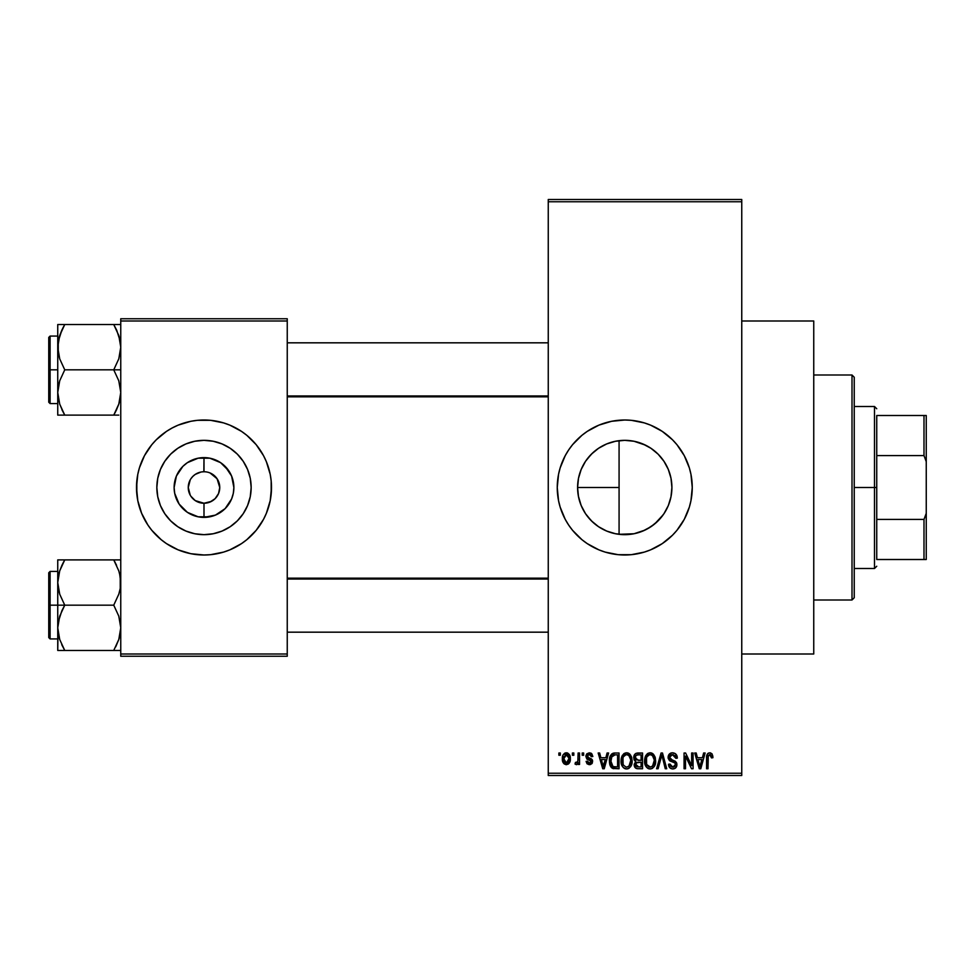 <?xml version="1.0" encoding="UTF-8"?>
<svg xmlns="http://www.w3.org/2000/svg" width="975" height="975" viewBox="0 0 975 975"><rect width="100%" height="100%" fill="white"/><g stroke="black" fill="none" stroke-linecap="round" stroke-linejoin="round"><path stroke-width="1.46" d="M192.831 476.397L195.244 474.398L200.923 472.058L197.974 472.948M192.867 498.639L190.905 496.251L195.244 500.602L203.97 503.246M668.923 470.974L670.995 478.225L671.909 487.488L671.007 496.702L668.326 505.55L663.963 513.703L658.101 520.845L650.947 526.707L642.793 531.07L633.945 533.752L619.076 534.312L624.756 534.666A47.166 47.166 0 0 1 577.59 487.5A47.166 47.166 0 0 1 624.756 440.334L615.712 441.212M604.829 530.254L606.633 531.046M606.816 531.119L613.507 533.301M586.877 515.604L592.483 521.893L598.601 526.744M578.443 496.433L577.59 487.463L578.407 478.774L577.59 487.463L578.382 496.104L581.112 505.391M581.258 505.732L582.294 508.036M582.282 466.988L581.258 469.268M598.601 448.256L592.483 453.107L586.889 459.383M615.408 441.273L606.803 443.881M606.645 443.954L604.853 444.746M624.67 420.006A67.494 67.494 0 0 0 618.211 420.322M618.065 420.335A67.494 67.494 0 0 0 611.654 421.285M611.508 421.31A67.494 67.494 0 0 0 568.681 449.926M568.571 450.072A67.494 67.494 0 0 0 565.244 455.63M560.162 467.903L565.22 455.678L568.62 449.999L572.569 444.673L581.929 435.325L587.255 431.377L598.918 425.137L611.581 421.298L624.756 420.006A67.494 67.494 0 0 1 692.25 487.5A67.494 67.494 0 0 1 624.756 554.994A67.494 67.494 0 0 1 557.249 487.5A67.494 67.494 0 0 1 624.756 420.006L631.361 420.322L644.341 422.906L650.581 425.137L662.257 431.377L672.482 439.774L676.93 444.673L684.279 455.678L689.349 467.903L690.958 474.325L692.25 487.5L690.958 500.675L689.349 507.097L684.279 519.322L676.93 530.327L672.482 535.226L662.257 543.623L650.581 549.863L644.341 552.094L631.361 554.678L618.138 554.678L605.158 552.094L598.918 549.863L587.255 543.623L581.929 539.675L572.569 530.327L568.62 525.001L565.22 519.322L560.162 507.097L558.541 500.675L557.249 487.5L558.541 474.325L560.162 467.903A67.494 67.494 0 0 0 557.249 487.463M558.541 500.675A67.494 67.494 0 0 0 565.195 519.261M565.244 519.37A67.494 67.494 0 0 0 568.571 524.928M568.681 525.074A67.494 67.494 0 0 0 611.508 553.69M611.654 553.715A67.494 67.494 0 0 0 618.065 554.665M618.211 554.678A67.494 67.494 0 0 0 624.67 554.994M741.756 654.006L813.747 654.006L813.747 320.994L741.756 320.994L813.747 320.994L813.747 654.006L741.756 654.006M202.702 503.197L203.994 503.246A15.746 15.746 0 0 1 188.248 487.5A15.746 15.746 0 0 1 203.994 471.754A15.746 15.746 0 0 0 188.248 487.5A15.746 15.746 0 0 0 203.994 503.246L203.994 517.384A29.884 29.884 0 0 1 174.123 487.5A29.884 29.884 0 0 1 203.994 457.616L203.86 471.754M195.244 500.602L201.776 503.088M190.21 495.105L188.248 487.5L190.21 479.895M201.947 471.888L203.994 471.754L201.947 471.888M203.994 534.666A47.166 47.166 0 0 1 156.841 487.5A47.166 47.166 0 0 1 203.994 440.334L213.196 441.248L222.044 443.93L230.197 448.293L237.352 454.155L243.214 461.297L247.565 469.45L250.258 478.298L251.16 487.5L250.258 496.702L247.565 505.55L243.214 513.703L237.352 520.845L230.197 526.707L222.044 531.07L213.196 533.752L203.994 534.666L194.805 533.752L185.957 531.07L177.803 526.707L170.649 520.845L164.787 513.703L160.424 505.55L157.743 496.702L156.841 487.5L157.743 478.298L160.424 469.45L164.787 461.297L170.649 454.155L177.803 448.293L185.957 443.93L194.805 441.248L203.994 440.334A47.166 47.166 0 0 1 251.16 487.5A47.166 47.166 0 0 1 203.994 534.666M184.324 422.931A67.494 67.494 0 0 0 137.804 474.313L139.401 467.903L144.471 455.678L151.82 444.673L156.268 439.774L166.493 431.377L172.185 427.976L178.169 425.137L190.832 421.298L197.389 420.322L210.612 420.322L223.592 422.906L229.832 425.137L241.495 431.377L246.821 435.325L256.181 444.673L263.53 455.678L266.358 461.675L270.209 474.325L271.172 480.882L271.501 487.5L270.209 500.675L266.358 513.325L263.53 519.322L256.181 530.327L246.821 539.675L241.495 543.623L229.832 549.863L223.592 552.094L210.612 554.678L203.994 554.994A67.494 67.494 0 0 1 136.5 487.5A67.494 67.494 0 0 1 203.994 420.006A67.494 67.494 0 0 0 190.881 421.285M190.783 421.31A67.494 67.494 0 0 0 184.494 422.882M136.5 487.561A67.494 67.494 0 0 0 137.792 500.65L136.5 487.5L137.792 474.325A67.494 67.494 0 0 0 136.5 487.439M203.994 420.006A67.494 67.494 0 0 1 271.501 487.5A67.494 67.494 0 0 1 203.994 554.994L190.832 553.702L178.169 549.863L166.493 543.623L161.18 539.675L151.82 530.327L147.871 525.001L141.643 513.325L137.792 500.675A67.494 67.494 0 0 0 184.324 552.069M184.494 552.118A67.494 67.494 0 0 0 190.783 553.69M219.448 490.571L219.753 487.5L218.546 493.533L215.134 498.639L210.027 502.052L204.141 503.246M217.791 479.895L215.134 476.361L210.027 472.948L217.096 478.749L219.753 487.5M548.255 201.752L548.255 773.248L741.756 773.248L741.756 201.752L548.255 201.752L548.255 199.497L741.756 199.497L741.756 201.752L741.756 199.497L548.255 199.497L548.255 775.503L741.756 775.503L741.756 201.752L548.255 201.752M572.386 755.247L572.386 753.005L573.824 753.005L573.824 755.247L572.386 755.247L573.824 755.247L573.824 753.005L572.386 753.005L573.824 753.005L573.824 755.247L572.386 755.247L572.386 753.005L572.386 755.247M575.043 764.047L576.408 764.656L575.043 764.047L575.457 762.413L576.481 762.608L577.846 761.28L578.114 753.005L579.54 753.005L579.54 764.449L578.114 764.449L578.114 762.621L576.749 764.607L575.043 764.047L575.457 762.413L577.627 761.853L578.114 758.94L577.846 761.28L576.481 762.608L575.457 762.413L575.043 764.047L576.408 764.656L578.114 762.621L578.114 764.449L579.54 764.449L579.54 753.005L578.114 753.005L579.54 753.005L579.54 764.449L578.114 764.449M582.209 755.247L582.209 753.005L583.635 753.005L583.635 755.247L582.209 755.247L583.635 755.247L583.635 753.005L582.209 753.005L583.635 753.005L583.635 755.247L582.209 755.247L582.209 753.005L582.209 755.247M585.89 756.503L586.779 753.846L589.351 752.797L591.862 753.87L592.837 756.478L591.411 756.685L589.68 754.467L587.45 755.479L587.681 757.246L591.301 758.794L592.581 760.719L591.764 763.766L589.083 764.644L587.035 763.766L586.097 761.39L587.523 761.182L588.035 762.523L589.68 763.011L591.057 762.255L591.094 761.097L586.84 759.05L585.89 756.503L591.203 761.621L589.363 763.023L587.523 761.182L586.097 761.39L589.412 764.656L592.642 761.39L587.316 756.21L589.253 754.431L591.411 756.685L592.837 756.478L589.351 752.797L585.902 756.137M607.084 753.005L605.853 757.709L607.084 753.005L608.595 753.005L604.232 768.751L602.733 768.751L598.163 753.005L599.662 753.005L600.893 757.709L605.853 757.709L600.893 757.709L599.662 753.005L598.163 753.005L602.733 768.751L604.232 768.751L608.595 753.005L607.084 753.005L608.595 753.005L604.232 768.751L602.733 768.751L598.163 753.005L599.662 753.005M626.596 752.797L629.935 754.272L631.8 757.868L631.885 763.437L630.642 766.655L628.509 768.544L625.901 768.909L623.183 767.447L621.611 764.705L621.063 760.853L621.806 756.515L623.72 753.809L626.596 752.797L622.489 755.198L621.063 760.853C620.819 765.229 622.659 767.922 626.584 768.958C630.581 767.898 632.422 765.131 632.117 760.671L630.703 755.272L626.596 752.797L627.803 752.944M650.118 752.797L653.457 754.272L655.322 757.868L655.59 762.06L654.164 766.655L652.031 768.544L649.423 768.909L646.717 767.447L645.133 764.705L644.609 760.122L645.328 756.515L647.242 753.809L650.118 752.797L646.011 755.198L644.597 760.853C644.341 765.229 646.181 767.922 650.106 768.958C654.103 767.898 655.943 765.131 655.639 760.671L654.225 755.272L650.118 752.797L651.324 752.944M709.812 752.797L712.189 754.114L712.908 757.709L711.482 757.904L710.251 754.723L708.289 755.576L707.996 768.751L706.57 768.751L706.814 755.442L707.813 753.529L709.812 752.797C707.302 753.431 706.217 755.186 706.57 758.062L706.57 768.751L707.996 768.751L708.203 755.82L709.739 754.638L711.482 757.904L712.908 757.709L712.055 753.907L710.458 752.858M703.633 753.005L702.402 757.709L703.633 753.005L705.132 753.005L700.781 768.751L699.27 768.751L694.7 753.005L696.199 753.005L697.442 757.709L702.402 757.709L697.442 757.709L696.199 753.005L694.7 753.005L699.27 768.751L700.781 768.751L705.132 753.005L703.633 753.005L705.132 753.005L700.781 768.751L699.27 768.751L694.7 753.005L696.199 753.005M691.641 753.005L691.641 765.607L691.641 753.005L693.067 753.005L693.067 768.751L691.543 768.751L685.498 756.125L685.498 768.751L684.072 768.751L684.072 753.005L685.608 753.005L691.641 765.607L685.608 753.005L684.072 753.005L684.072 768.751L685.498 768.751L685.498 756.125L691.543 768.751L693.067 768.751L693.067 753.005L691.641 753.005L693.067 753.005L693.067 768.751L691.543 768.751M668.143 757.941L669.325 754.065L672.128 752.81L675.395 753.675L677.296 757.612L675.882 758.318L674.956 755.71L672.799 754.65L670.824 755.003L669.593 756.771L670.215 759.074L675.285 761.231L676.662 763.096L676.662 766.289L675.212 768.276L672.384 768.934L669.642 767.593L668.521 764.254L669.959 764.047L670.678 766.253L672.787 767.118L674.932 766.253L675.456 764.156L674.542 762.584L669.338 760.476L668.119 757.368L670.288 761.109L675.029 762.986L675.48 764.583L672.787 767.118L669.959 764.047L668.521 764.254C668.618 767.118 670.057 768.678 672.835 768.958C675.443 768.739 676.808 767.301 676.906 764.644L669.545 757.331L672.445 754.638L675.882 758.318L677.32 758.111C677.259 754.906 675.675 753.127 672.579 752.797C669.764 752.993 668.277 754.516 668.119 757.368L668.131 756.917M661.257 757.319L658.088 768.751L656.589 768.751L661.087 753.005L662.488 753.005L666.729 768.751L665.255 768.751L661.879 754.845L658.088 768.751L656.589 768.751L658.088 768.751L661.879 754.845L665.255 768.751L666.729 768.751L662.488 753.005L661.087 753.005L662.488 753.005L666.729 768.751L665.255 768.751L662.147 756.088M638.113 753.005C635.237 753.127 633.774 754.662 633.75 757.624L634.323 754.979L635.883 753.395L642.549 753.005L642.549 768.751L637.309 768.702L635.213 767.703L634.177 764.315L635.7 761.487L634.164 759.854L633.75 757.624L635.7 761.487L634.164 764.79C634.286 767.325 635.602 768.653 638.101 768.751L642.549 768.751L642.549 753.005L638.113 753.005L642.549 753.005L642.549 768.751L638.101 768.751M610.496 755.54L614.823 753.005C610.837 753.833 609.034 756.478 609.412 760.963L610.009 756.734L611.642 754.004L614.14 753.029L619.028 753.005L619.028 768.751L611.8 767.934L610.033 765.241L609.412 760.963L612.751 768.458L619.028 768.751L619.028 753.005L614.823 753.005L619.028 753.005L619.028 768.751M562.368 758.842L563.111 754.894L564.72 753.188L567.34 752.932L569.558 754.845L570.18 760.719L568.242 764.095L565.866 764.632L563.745 763.462L562.368 758.842C562.161 762.011 563.489 763.949 566.353 764.656C569.254 763.937 570.582 761.963 570.338 758.733C570.582 755.503 569.254 753.529 566.353 752.797C563.416 753.541 562.087 755.564 562.368 758.842L562.368 758.842M558.882 755.247L558.882 753.005L560.32 753.005L560.32 755.247L558.882 755.247L560.32 755.247L560.32 753.005L558.882 753.005L560.32 753.005L560.32 755.247L558.882 755.247L558.882 753.005L558.882 755.247M120.754 318.752L287.247 318.752L287.247 320.994L120.754 320.994L120.754 654.006L287.247 654.006L287.247 318.752L120.754 318.752L120.754 320.994L120.754 318.752M120.754 656.248L287.247 656.248L287.247 320.994L120.754 320.994L120.754 656.248L120.754 654.006L287.247 654.006L287.247 656.248L120.754 656.248M203.994 554.994A67.494 67.494 0 0 0 217.12 553.715M217.218 553.69A67.494 67.494 0 0 0 223.507 552.118M223.677 552.069A67.494 67.494 0 0 0 271.501 487.561M271.501 487.439A67.494 67.494 0 0 0 223.677 422.931M223.507 422.882A67.494 67.494 0 0 0 217.218 421.31M271.172 494.118L271.172 480.882M268.588 467.903L266.358 461.675M235.816 427.976L234.938 427.501M136.829 480.882L136.829 494.118M139.401 507.097L141.643 513.325M172.185 547.024L173.062 547.499M243.214 513.703L247.565 505.55M230.197 448.293L222.044 443.93M164.787 461.297L160.424 469.45M177.803 526.707L185.957 531.07M205.298 471.803L203.994 471.754L203.994 457.616A29.884 29.884 0 0 1 233.878 487.5A29.884 29.884 0 0 1 203.994 517.384L198.169 516.811L187.395 512.35L179.156 504.099L174.696 493.326L174.123 487.5L176.39 476.068L182.873 466.367L187.395 462.65L198.169 458.189L209.832 458.189L220.606 462.65L225.127 466.367L231.611 476.068L233.878 487.5L233.305 493.326L231.611 498.932L225.127 508.633L215.438 515.105L203.994 517.384L203.994 503.246L211.465 501.369M217.096 496.251L217.791 495.105M203.994 471.754A15.746 15.746 0 0 1 219.753 487.5A15.746 15.746 0 0 1 203.994 503.246A15.746 15.746 0 0 0 219.753 487.5A15.746 15.746 0 0 0 203.994 471.754L204.031 471.754M190.905 478.749L192.867 476.361M203.994 503.246L201.947 503.112M548.255 775.503L548.255 773.248L741.756 773.248L741.756 775.503L548.255 775.503M640.477 531.96L633.994 533.752M632.653 533.995L624.853 534.666M617.053 440.968L624.756 440.334A47.166 47.166 0 0 1 671.909 487.5A47.166 47.166 0 0 1 624.756 534.666L634.03 533.739L644.938 530.12M652.104 525.915L650.995 526.683M647.071 529.047L654.7 523.928L663.268 514.715M668.302 505.598L666.315 509.779M624.756 534.666L615.554 533.752L606.706 531.07L598.553 526.707L591.398 520.845L585.536 513.703L581.185 505.55L578.492 496.702L577.59 487.5L578.492 478.298L581.185 469.45L585.536 461.297L591.398 454.155L598.553 448.293L606.706 443.93L615.554 441.248L624.756 440.334L633.945 441.248L642.793 443.93L650.947 448.293L658.101 454.155L663.963 461.297L668.326 469.45L671.007 478.298L671.909 487.5L670.983 496.799L668.826 504.27M671.909 487.488L670.995 478.225L668.289 469.389M666.79 466.135L668.253 469.304M663.195 460.176L658.076 454.131L651.178 448.439M633.969 441.248L624.756 440.334L634.006 441.261L645.487 445.148M634.03 441.261L640.343 442.991M608.51 443.223L613.519 441.699M593.434 452.229L597.114 449.28M600.563 447.013L602.757 445.782M587.242 458.908L590.46 455.13M584.537 462.869L585.037 462.065M578.784 476.946L580.747 470.535M580.966 505.013L578.845 498.286M589.534 518.858L587.255 516.104M585.024 512.923L584.513 512.094M597.114 525.72L593.434 522.758M590.448 519.87L589.546 518.883M602.733 529.206L600.539 527.975M610.618 532.496L608.51 531.777M619.076 534.324L619.076 487.5L577.59 487.5L619.076 487.5L619.076 440.676L619.076 534.324L617.065 534.032M624.841 554.994A67.494 67.494 0 0 0 631.3 554.678M631.434 554.665A67.494 67.494 0 0 0 637.857 553.715M637.979 553.69A67.494 67.494 0 0 0 672.445 535.263M672.518 535.19A67.494 67.494 0 0 0 672.518 439.81M672.445 439.737A67.494 67.494 0 0 0 637.979 421.31M637.857 421.285A67.494 67.494 0 0 0 631.434 420.335M631.3 420.322A67.494 67.494 0 0 0 624.841 420.006M562.392 513.325L563.087 514.958M598.918 549.863L599.93 550.278M668.265 469.328L663.902 461.199M663.914 513.764L668.277 505.659M712.749 755.747L712.896 757.209M712.908 757.709L711.457 757.392M711.36 756.515L711.214 755.869M710.69 754.991L709.483 754.662M709.739 754.638L708.057 756.588M708.411 755.357L707.996 757.941M707.996 768.751L706.57 768.751L706.57 758.062M706.595 757.185L706.668 756.307L706.595 757.185M706.814 755.454L707.082 754.601M707.509 753.858L708.52 753.053M700.574 764.132L701.915 759.549L697.929 759.549L699.331 764.68L697.929 759.549L701.915 759.549L699.916 767.106L699.112 763.876L699.916 767.106L700.379 764.863M685.498 768.751L684.072 768.751L684.072 753.005L685.608 753.005M677.04 756.149L677.223 756.978M677.32 758.111L675.882 758.318L675.797 757.624M675.797 757.599L675.638 756.941M675.638 756.929L674.956 755.71M673.152 754.699L671.336 754.784M669.654 756.503L669.606 757.965M670.678 759.428L671.897 759.927M676.333 762.365L676.662 763.084M676.687 763.157L676.857 763.852M676.894 765.058L676.662 766.277M676.65 766.338L675.846 767.715M671.092 768.641L669.642 767.593M668.801 766.009L668.594 765.143M668.545 764.693L670.02 764.632M672.189 767.069L673.311 767.081M673.506 767.057L674.481 766.667M675.456 764.948L675.456 764.156M674.919 762.864L675.48 764.583L674.797 762.767M673.859 762.279L672.019 761.719M671.824 761.658L670.032 760.975M669.74 760.793L668.228 758.501M668.411 755.601L670.703 753.127M670.788 753.09L671.69 752.858M670.727 759.452L669.996 758.83M661.087 753.005L656.589 768.751L661.087 753.005M654.883 756.539L655.297 757.794M655.639 760.671L655.627 761.365M655.578 762.084L655.419 763.376M655.139 764.558L654.883 765.29M654.53 766.057L655.407 763.437M652.702 768.154L652.043 768.532M652.714 768.142L650.812 768.909M649.423 768.909L648.533 768.678M648.131 768.507L647.522 768.142M644.731 762.901L645.669 765.96M645.413 765.412L645.133 764.705M644.597 760.853L644.609 761.536M644.609 760.122L644.95 757.709M645.645 755.844L645.328 756.515M647.741 753.443L649.496 752.834M650.739 752.834L651.934 753.163M652.519 753.48L653.445 754.26M645.755 766.131L646.169 766.789M649.801 767.093L652.104 766.484M649.521 767.069L647.168 765.485L648.948 766.898M646.742 764.729L646.023 760.902L646.632 764.473L650.362 767.106M649.606 754.674L646.827 756.844L646.023 760.902C645.767 757.551 647.132 755.454 650.118 754.638L649.606 754.674M649.862 754.65L652.019 755.235L650.118 754.638C653.043 755.406 654.396 757.404 654.201 760.646L652.519 766.131L654.201 760.646C654.53 764.108 653.165 766.265 650.093 767.118L649.204 766.996M646.498 757.587L646.632 764.473M654.164 759.635L652.421 755.552M653.75 757.612L652.775 755.905M635.213 767.703L634.762 767.069M634.42 766.362L634.225 765.57M634.786 760.817L634.177 759.866M633.908 759.074L634.164 759.854M633.811 756.697L634.006 755.796M634.055 755.625L634.323 755.003M635.688 768.129L636.529 768.544M638.284 760.366L641.111 760.366L641.111 754.845L638.077 754.845L641.111 754.845L641.111 760.366L636.017 759.781L635.481 756.088L635.176 757.612L638.284 760.366L635.176 757.612L635.944 755.454L638.077 754.845L636.419 755.125M636.773 754.979L638.077 754.845L636.773 754.979M637.297 766.838L637.979 766.898M638.04 766.898L641.111 766.911L641.111 762.206L636.078 762.913L635.59 764.534L636.919 762.352L641.111 762.206L641.111 766.911L638.625 766.911L635.602 764.193L636.041 766.131L637.492 766.862M636.212 766.35L637.223 766.825M635.944 755.454L635.481 756.088L635.944 755.454M638.43 762.206L636.602 762.487M637.772 766.886L638.625 766.911M631.361 756.539L631.776 757.794M632.092 759.952L632.117 760.671M632.056 762.084L631.008 766.057M631.617 764.558L631.361 765.29M629.18 768.154L628.522 768.532M628.473 768.556L627.278 768.909M625.901 768.909L625.012 768.678M624.609 768.507L624 768.142M621.209 762.901L622.135 765.96M621.892 765.412L621.611 764.705M621.063 760.853L621.087 761.536M621.233 758.648L621.416 757.709M622.123 755.844L621.806 756.515M624.207 753.443L625.974 752.834M627.217 752.834L628.412 753.163M628.997 753.48L629.923 754.26M621.136 759.379L621.087 760.122M621.745 765.07L622.233 766.131L621.745 765.07M626.279 767.093L628.582 766.484M625.999 767.069L623.342 764.997L622.501 760.902L623.22 764.729M626.084 754.674L623.293 756.844L622.501 760.902C622.233 757.551 623.61 755.454 626.596 754.638L626.084 754.674M626.34 754.65L628.497 755.235L626.596 754.638C629.521 755.406 630.874 757.404 630.679 760.646L628.997 766.131L630.679 760.646C631.008 764.108 629.643 766.265 626.572 767.118L626.84 767.106M622.976 757.587L623.11 764.473M630.642 759.635L628.899 755.552M630.228 757.612L629.253 755.905M613.75 768.678L613.019 768.544M611.8 767.922L611.033 767.154L611.8 767.934M610.46 766.24L610.033 765.241M610.021 765.204L609.704 764.083M609.765 764.351L609.436 762.048M609.448 759.72L609.631 758.245M610.009 756.722L610.435 755.662M610.447 755.649L609.887 757.1M614.14 753.029L612.812 753.322M614.177 754.882L611.41 757.136L615.018 754.845L617.589 754.845L617.589 766.911L613.019 766.594L610.837 760.987L611.215 757.782M611.008 763.181L611.861 765.533L613.811 766.825M611.861 765.533L613.019 766.594L617.589 766.911L617.589 754.845L614.725 754.845M611.934 756.1L610.862 761.767M604.037 764.132L605.365 759.549L601.38 759.549L603.379 767.106L601.38 759.549L605.365 759.549L603.123 765.997M603.659 765.607L603.842 764.863M590.728 753.041L591.423 753.443M592.837 756.478L591.411 756.685L591.228 755.82M591.167 755.674L590.692 754.955M589.668 754.467L588.51 754.528M589.253 754.431L587.316 756.21L587.84 757.368M587.352 755.844L588.729 757.758M587.596 757.136L589.095 757.88M592.044 759.464L592.386 760.073M592.434 762.694L592.081 763.364M590.679 764.461L590.058 764.607M586.097 761.39L587.523 761.182L587.669 761.889M587.827 762.231L588.644 762.913M588.997 762.998L590.009 762.962M591.167 761.95L589.522 760.171M591.203 761.621L590.85 760.768M588.486 759.818L587.267 759.306L588.486 759.805M585.926 755.796L586.779 753.858M578.114 762.633L577.7 763.596M575.457 762.413L576.883 762.535M576.481 762.608L577.846 761.28L578.114 753.005M566.853 752.822L567.791 753.102M569.948 755.783L570.18 756.734M570.326 758.233L570.326 759.233M569.9 761.828L566.597 764.644M564.476 764.095L563.769 763.486M563.172 762.645L562.855 761.963M562.477 760.537L562.404 759.854M562.514 756.819L563.282 754.601M564.757 753.175L565.829 752.834M562.526 760.805L562.819 761.889M568.242 764.095L568.986 763.437M569.558 762.621L569.888 761.877M565.049 754.918L565.975 754.467L563.891 757.368M568.815 760.11L568.913 758.733L566.39 763.023L568.12 762.036L568.888 758.038L568.084 755.393L565.975 754.467L568.888 758.038M564.257 761.463L566.39 763.023L563.794 758.733L564.513 761.926M564.025 756.685L563.794 758.733L566.658 754.455M568.803 757.27L568.559 756.259M699.331 764.68L699.538 765.485M699.697 766.131L699.916 767.106M648.607 754.991L647.766 755.588M647.4 755.978L646.827 756.844M638.077 754.845L636.955 754.93M625.085 754.991L624.232 755.588M623.878 755.978L623.293 756.844M611.41 757.136L610.874 760.013M613.507 766.764L615.054 766.911M603.379 767.106L603.513 766.362M563.818 758.038L563.818 759.428M563.891 760.122L564.025 760.805M565.098 762.572L565.707 762.913M566.048 762.998L566.731 762.998M568.12 762.036L568.681 760.78M568.084 755.393L566.999 754.553M268.588 507.097L266.358 513.325M139.401 467.903L141.643 461.675M209.832 458.189L198.169 458.189M182.873 466.367L179.156 470.901M182.873 508.633L187.395 512.35M198.169 516.811L209.832 516.811M225.127 508.633L228.845 504.099M228.845 470.901L220.606 462.65M852.004 374.997L854.246 377.252L854.246 597.748L852.004 600.003L813.747 600.003L852.004 600.003L852.004 374.997L813.747 374.997L852.004 374.997L852.004 600.003L854.246 597.748L854.246 377.252L852.004 374.997M58.268 588.486L57.744 582.538L57.744 605.17L64.752 605.17L59.719 594.226L57.744 582.538L59.694 570.911L64.752 559.894L113.746 559.894L118.779 570.838L120.23 576.578L120.242 588.388L118.804 594.165L113.746 605.17L64.752 605.17L59.719 594.226L58.268 588.486M57.744 571.423L50.103 571.423L50.103 638.93L48.75 637.577L48.75 572.776L48.75 605.17L50.103 605.17L50.103 571.423L50.103 605.17L57.744 605.17L57.744 627.815L59.694 616.188L64.752 605.17L113.746 605.17L118.779 616.115L120.754 627.815L118.804 639.442L113.746 650.459L64.752 650.459L59.719 639.515L57.744 627.815L57.744 650.459L120.242 650.459M58.025 632.178L57.744 650.459L59.707 650.459L57.744 650.459M58.914 636.785L59.694 639.442M61.73 644.621L64.752 650.459L61.949 650.459L64.752 650.459L59.719 639.515L58.256 633.677L58.963 636.967M119.584 573.568L120.754 582.538L120.242 588.388L118.804 594.165L113.746 605.17L118.779 616.115L120.754 627.815L118.804 639.442L113.746 650.459L118.792 639.478M120.205 633.884L119.547 636.931M120.473 578.175L120.242 576.676M115.038 562.234L113.746 559.894L120.754 559.894L64.752 559.894L59.707 570.875L62.083 564.964M58.951 573.422L58.256 576.627L59.694 570.911L64.752 559.894L57.744 559.894L57.744 605.17L50.103 605.17L50.103 638.93L50.103 605.17L48.75 605.17L48.75 572.776L50.103 571.423M48.75 605.17L48.75 637.577L48.75 605.17M61.937 645.06L64.752 650.459L59.707 650.459M61.937 610.582L64.752 605.17L57.744 605.17L57.744 627.815L58.256 621.952L61.937 610.582M62.79 563.538L64.752 559.894L57.744 559.894L57.744 582.538L58.268 576.578M59.707 559.894L61.937 559.894M115.684 646.888L118.779 639.515M113.746 650.459L116.561 650.459L113.746 650.459M116.561 565.281L113.746 559.894L118.804 570.911M548.255 579.04L287.247 579.04L548.255 579.04M287.247 395.96L548.255 395.96L287.247 395.96M876.744 415.496L876.744 455.605L876.744 415.496L923.995 415.496L876.744 415.496M876.744 487.5L876.744 455.605L876.744 519.395L876.744 487.5L874.502 487.5L876.744 487.5M854.246 406.502L874.502 406.502L874.502 487.5L874.502 406.502L876.744 408.744M854.246 487.5L874.502 487.5L854.246 487.5M876.744 559.504L876.744 519.395L876.744 559.504L926.25 559.504L926.25 513.35L923.995 519.395L876.744 519.395L923.995 519.395L923.995 559.504L923.995 519.395L926.25 513.35L926.25 559.504L876.744 559.504M854.246 568.498L874.502 568.498L874.502 487.5L874.502 568.498L876.744 566.256M926.25 415.496L923.995 415.496L923.995 455.605L926.25 461.65L926.25 513.35L926.25 415.496L926.25 461.65L923.995 455.605L923.995 415.496L926.25 415.496M876.744 455.605L923.995 455.605L876.744 455.605M116.768 330.379L120.23 341.238L120.754 347.185L118.804 358.812L113.746 369.83L120.754 369.83L113.746 369.83L118.779 380.774L120.754 392.462L118.804 404.089L113.746 415.106L118.792 404.125L116.415 410.036M50.103 369.83L50.103 403.577L50.103 369.83L48.75 369.83L48.75 337.423L50.103 336.07L50.103 403.577L48.75 402.224L48.75 369.83L57.744 369.83L50.103 369.83L50.103 336.07L50.103 369.83M58.025 396.825L58.256 398.324M58.914 401.432L57.744 392.462L58.256 386.612L59.694 380.835L64.752 369.83L59.719 358.885L58.268 353.133L58.256 341.323L61.937 329.94L59.707 335.522M120.205 398.531L119.547 401.578M120.242 324.541L113.746 324.541L118.779 335.485L120.754 347.185L118.804 358.812L113.746 369.83L64.752 369.83L113.746 369.83L118.779 380.774L120.754 392.462L118.804 404.089L113.746 415.106L64.752 415.106L59.719 404.162L57.744 392.462L57.744 415.106L118.792 415.106M120.473 342.822L120.242 341.323M119.584 338.215L118.804 335.558M62.814 328.112L64.752 324.541L57.744 324.541L57.744 347.185L59.694 335.558L64.752 324.541L113.746 324.541L64.752 324.541L61.937 329.928L64.752 324.541L57.744 324.541L57.744 392.462L59.694 380.835L64.752 369.83L59.719 358.885L57.744 347.185L57.744 415.106L59.707 415.106L57.744 415.106M58.025 342.822L58.951 338.069M48.75 369.83L48.75 337.423L48.75 369.83M61.949 324.541L64.752 324.541L59.719 335.485M58.256 324.541L61.937 324.541M63.022 415.106L61.949 415.106L63.022 415.106M63.46 412.766L59.694 404.089M58.256 415.106L64.752 415.106L61.937 409.719M118.792 324.541L113.746 324.541L116.561 329.928L113.746 324.541L116.561 324.541L113.746 324.541L116.573 329.94M115.477 415.106L113.746 415.106L115.72 411.462M119.535 573.385L120.205 576.469M64.752 559.894L61.937 565.281M63.022 559.894L61.949 559.894M59 573.239L59.694 570.911M58.025 578.175L58.256 576.676M119.498 637.114L118.804 639.442M120.473 632.178L120.242 633.677M113.746 415.106L116.561 409.719M119.535 338.033L120.205 341.116M58.963 401.615L58.268 398.422M59 337.886L59.694 335.558M119.498 401.761L118.804 404.089M120.473 396.825L120.242 398.324M57.744 638.93L50.103 638.93M287.247 632.178L548.255 632.178M287.247 578.175L548.255 578.175M548.255 342.822L287.247 342.822M548.255 396.825L287.247 396.825M57.744 403.577L50.103 403.577M57.744 336.07L50.103 336.07"/></g></svg>
